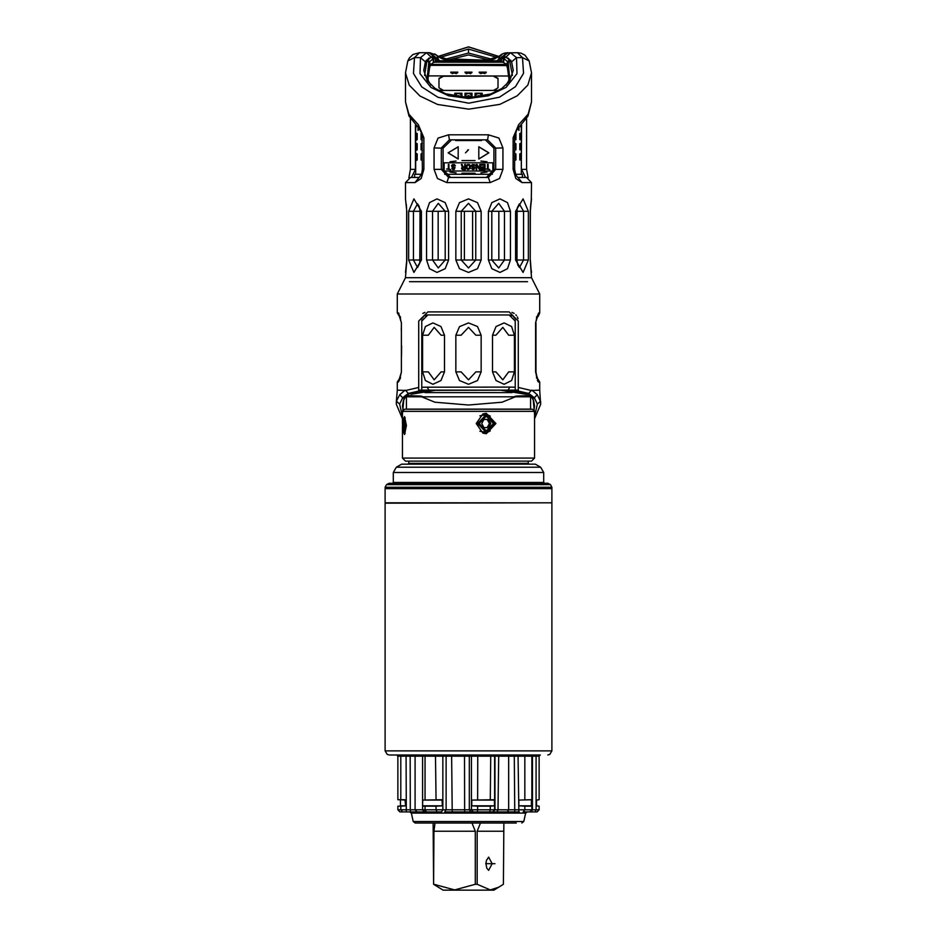 <?xml version="1.0" encoding="UTF-8"?>
<svg xmlns="http://www.w3.org/2000/svg" width="937" height="937" viewBox="0 0 937 937"><rect width="100%" height="100%" fill="white"/><g stroke="black" fill="none" stroke-linecap="round" stroke-linejoin="round"><path stroke-width="1.41" d="M436.853 58.504L434.827 56.536L433.468 56.536L435.354 58.504L435.471 62.205L436.982 62.205L436.853 58.504L433.444 58.609L431.77 56.712L433.152 56.536L435.014 58.492M503.848 56.536L501.986 58.492L500.147 58.504L502.173 56.536L505.23 56.712L509.552 59.874L512.445 75.44M500.147 58.504L500.018 62.205L501.529 62.205L501.646 58.504L503.532 56.536M466.122 61.983L459.353 60.928L449.186 60.928L442.346 61.924L462.398 62.205M446.129 62.205L442.065 62.205L442.346 61.561M494.654 61.924L487.814 60.928L470.807 61.561L494.654 61.924M485.823 169.023L487.521 169.023L487.521 164.479L488.154 164.479L488.154 169.023L489.852 169.562L485.823 169.023M481.161 164.479L484.979 164.479L484.979 169.562L481.161 169.562L481.161 168.918L484.347 168.918L484.347 167.512L481.595 167.512L481.595 166.856L484.347 166.856L484.347 165.135L481.161 165.135L481.161 164.479M479.685 164.479L480.318 164.479L480.318 169.562L479.369 169.562L476.722 165.24L476.722 169.562L476.078 169.562L476.078 164.479L477.038 164.479L479.685 168.918L479.685 164.479M472.904 168.918L474.181 168.59L474.181 167.723L471.955 167.079L471.323 165.673L472.377 164.596L474.286 164.596L475.235 165.884L473.747 165.135L471.955 165.779L474.813 167.512L473.97 169.456L472.482 169.456L471.639 168.379L472.904 168.918M467.926 169.562L470.362 168.379L470.362 165.673L469.308 164.596L467.399 164.596L466.345 165.673L466.345 168.379L467.926 169.562M464.752 164.479L465.384 164.479L465.384 169.562L462.316 169.456L461.472 168.379L462.316 166.973L461.367 164.479L462.105 164.479L462.948 166.751L464.752 166.751L464.752 164.479M453.098 168.918L454.375 168.59L454.375 167.723L452.149 167.079L451.517 165.673L452.571 164.596L454.48 164.596L455.429 165.884L453.953 165.135L452.149 165.779L455.007 167.512L454.164 169.456L452.676 169.456L451.833 168.379L453.098 168.918M446.644 169.023L448.331 169.023L448.331 164.479L448.975 164.479L448.975 169.023L450.662 169.562L446.644 169.023M467.926 165.135L469.73 165.779L469.203 168.812L466.977 168.273L466.977 165.779L467.926 165.135M462.737 169.023L464.752 169.023L464.752 167.407L462.421 167.512L462.737 169.023M530.518 396.878L406.482 396.878L406.482 409.082L530.518 409.082L530.518 396.878M434.51 56.536L429.732 52.659L419.589 52.659L414.459 57.579L413.486 73.391L421.779 86.848L437.989 97.331L468.758 103.211L499.362 97.179L515.455 86.614L523.525 73.332L522.541 57.579L517.411 52.659L505.371 52.894L502.642 53.796L499.737 56.548L502.642 53.796M406.763 211.247L405.475 198.878L406.763 211.247L406.763 260.041L405.475 277.739L531.525 277.739L530.237 260.041L530.342 211.247L531.174 200.752M517.728 177.468L515.83 174.856L514.6 169.339L513.113 169.339L515.865 178.487L522.05 182.551L531.525 182.551L526.453 177.468M522.05 182.551L517.927 177.468L526.43 177.468L522.377 177.468L522.377 174.247L515.549 174.247M421.451 174.247L414.622 174.247L414.622 177.468L410.57 177.468L419.073 177.468L414.95 182.551L421.135 178.487L423.887 169.339L423.887 137.716L418.37 124.773L408.883 114.173L405.475 101.957L405.475 72.863L409.211 85.197L419.999 96.054L437.532 104.499L468.758 109.184L499.866 104.358L517.271 95.867L527.871 85.056L531.525 72.863L529.124 60.846L524.919 55.119L521.077 53.163L517.435 52.659M517.88 128.65L518.63 124.773L528.105 114.197L531.525 101.957L528.035 116.118L516.51 130.325L514.6 137.716L513.113 137.716L513.113 169.339M502.993 147.917L493.916 148.163L493.916 169.339L486.455 177.468L488.388 177.468L495.732 169.339L495.732 147.917L487.556 139.847L449.444 139.847L441.268 147.917L441.268 169.339L448.612 177.468L488.388 177.468L490.133 182.551L499.562 178.487L502.993 169.339L502.993 147.917L498.999 138.137L488.47 134.811L448.53 134.811L438.012 138.137L434.007 147.917L434.007 169.339L437.438 178.487L446.867 182.551L490.133 182.551M434.007 169.339L443.084 169.339L443.084 148.163L434.007 147.917M531.525 277.739L539.665 293.995L397.335 293.995L405.475 277.739M509.833 387.122L421.732 387.227L421.732 321.04L427.834 314.937L509.166 314.937L515.268 321.04L515.268 387.227L509.833 387.122L508.065 390.179L515.268 390.389L515.268 387.227L515.268 390.389L528.644 393.388L531.314 390.436L518.313 387.403L518.313 321.04L509.166 311.892L427.834 311.892L418.687 321.04L418.687 387.403L405.686 390.436L397.335 390.179L397.335 382.038L400.204 377.459L400.919 373.91M531.314 390.436L539.665 390.179L539.665 382.038L538.705 382.038L535.636 372.247L535.636 322.715L538.705 312.911L539.665 312.911L538.201 316.472L536.796 317.491M402.418 418.698L396.316 404.257L396.316 401.259L399.712 394.7L402.617 397.792L408.356 393.388L421.732 390.389L421.732 387.227L421.732 390.378L508.065 390.179M450.404 60.87L450.404 60.179L437.731 56.15L442.732 58.996L449.186 60.179L449.327 60.928M487.673 60.917L487.814 60.179L450.404 60.179L487.814 60.179L494.15 59.043L499.269 56.15L486.596 60.179L486.596 60.87M409.516 281.686L527.484 281.686M518.313 390.179L418.687 390.179M503.907 392.615L424.883 392.568L424.883 390.624L424.883 392.615L433.093 392.615M442.44 392.615L452.548 392.615M463.124 392.615L473.876 392.615M484.452 392.615L494.56 392.615M492.452 174.247L444.548 174.247M480.388 823.049L477.191 831.189L477.191 884.282L475.34 884.282L475.34 831.189L433.995 831.189L434.967 823.049M433.995 831.189L433.585 884.282L433.093 823.049M433.585 884.282L443.084 890.15L493.916 890.15L503.415 884.282L503.907 823.049M519.332 811.875L492.569 811.875L494.959 809.837L524.849 809.837L523.244 811.875L537.1 811.875L539.126 809.837L539.126 806.171L536.538 805.773L536.538 800.081L539.126 799.671L539.126 756.159L540.344 754.941L468.289 754.941L469.343 756.159L494.595 756.159L495.814 754.941M521.78 823.049L523.76 821.468L413.24 821.468L415.22 823.049L516.287 823.049M494.525 800.081L471.779 800.081L494.408 799.671L494.525 805.773L490.32 806.171L490.32 809.837L477.624 809.837L477.355 811.875L471.1 811.875L492.569 811.875L494.959 809.837L494.959 756.159L514.272 756.159L513.956 754.941M442.393 800.081L422.716 800.081L441.971 799.671L442.393 805.773L436.033 806.171L436.033 809.837L446.082 809.837L444.77 811.875L471.1 811.875L469.343 809.837L477.624 809.837L477.624 806.171L471.779 805.773L471.779 800.081M400.767 799.671L400.767 756.159L397.874 756.159L397.874 799.671L405.065 799.671L405.557 805.773L400.767 806.171L400.767 809.837L397.92 809.837L399.9 811.875L426.159 811.875M402.699 811.875L400.767 809.837L410.336 809.837L410.511 811.875L409.762 811.875L411.343 813.14L525.657 813.14L527.238 811.875M406.529 811.875L410.219 811.875M424.801 811.875L422.634 809.837L425.047 809.837L426.288 811.875L441.55 811.875L442.861 809.837L442.861 756.159L443.646 754.941M530.471 811.875L532.509 809.837L532.509 806.171L531.829 806.171L531.829 809.837L539.126 809.837M530.014 811.875L531.829 809.837L524.849 809.837L524.849 806.171L518.922 805.773L518.922 800.081L532.509 799.671L532.509 756.159L533.727 754.941L531.982 754.941M489.7 811.875L490.32 809.837L494.595 809.837L494.595 756.159L496.177 754.941M421.697 754.941L399.607 754.941L400.767 756.159L446.082 756.159L446.082 809.837L469.343 809.837L469.343 756.159L464.471 756.159L464.389 754.941L451.353 754.941L451.693 756.159L464.471 756.159L464.6 811.875M436.958 811.875L436.033 809.837L425.047 809.837L425.047 806.171L422.634 806.171L422.716 800.081M410.23 754.941L410.336 809.837L422.634 809.837L422.634 806.171M397.92 809.837L397.874 806.171L400.767 806.171M408.661 809.837L409.867 809.837M547.794 754.941L549.843 754.39L551.858 750.877L385.142 750.877L387.157 754.39L389.206 754.941L519.332 754.941M411.179 754.941L401.54 754.941M532.392 756.159L533.001 754.941L530.576 754.941M528.117 754.941L529.264 754.941M436.033 799.671L435.482 754.941L424.297 754.941L425.047 756.159L425.047 799.671M397.92 756.159L396.656 754.941L399.607 754.941M406.307 811.875L406.037 754.941L408.696 754.941M530.963 754.941L537.393 754.941M385.142 502.818L551.858 502.818L551.858 488.587L385.142 488.587L385.142 502.818M385.142 488.376L551.858 488.376L551.858 487.181L385.142 487.181L385.142 488.376M551.858 487.181L550.441 484.722L386.559 484.722L385.142 487.181M550.441 484.722L547.969 483.293L389.031 483.293L386.559 484.722M393.271 482.485L543.729 482.485L543.729 472.517L393.271 472.517L393.271 482.485L392.451 483.293M396.316 467.235L401.598 464.178L535.402 464.178L540.684 467.235L396.316 467.235L393.271 472.517M405.475 461.133L531.525 461.133L534.582 458.088L402.418 458.088L405.475 461.133M402.418 411.32L404.456 409.282L532.544 409.282L534.582 411.32L402.418 411.32L402.418 424.098M531.829 806.171L524.849 806.171M490.32 806.171L477.624 806.171M436.033 806.171L425.047 806.171M405.475 198.878L405.475 182.551L414.95 182.551M515.608 260.041L515.608 211.247L523.08 198.878L528.316 211.247L528.316 260.041L523.08 272.421L515.608 260.041L516.896 260.041L516.896 211.247L517.341 207.733L519.309 203.926L523.49 211.247L523.49 260.041L519.449 267.49M528.316 211.247L517.06 211.247L516.966 209.865M488.364 260.041L488.364 211.247L491.843 202.579L500.018 198.878L507.538 202.579L510.372 211.247L510.372 260.041L507.538 268.72L500.018 272.421L491.843 268.708L488.364 260.041L491.843 260.041L491.843 211.247L498.742 203.282L504.457 211.247L504.457 260.041L498.742 268.017L491.843 260.041M510.372 211.247L488.364 211.247M455.792 260.041L455.792 211.247L459.435 202.579L468.5 198.878L477.554 202.568L481.208 211.247L481.208 260.041L477.554 268.72L468.5 272.421L459.435 268.708L455.792 260.041L461.215 260.041L461.215 211.247L468.5 203.282L475.785 211.247L475.785 260.041L468.5 268.017L461.215 260.041L472.564 260.041L472.564 211.247L464.436 211.247L464.436 260.041M481.208 211.247L472.564 211.247M426.628 260.041L432.543 260.041L432.543 211.247L438.258 203.282L445.157 211.247L445.157 260.041L438.258 268.017L432.543 260.041L438.118 260.041L438.118 211.247L445.157 211.223L448.636 211.247L448.636 260.041L445.157 268.72L436.982 272.421L429.462 268.708L426.628 260.041L426.628 211.247L429.462 202.579L436.982 198.878L445.157 202.579L448.636 211.247M408.684 260.041L408.684 211.247L413.908 198.878L421.392 211.247L421.392 260.041L413.908 272.421L408.684 260.041L413.51 260.041L413.51 211.247L417.551 203.809L419.237 206.433L420.104 211.247L419.753 263.168L417.551 267.478L413.51 260.041L419.94 260.041L420.034 209.865M421.392 211.247L420.104 211.247M525.575 177.468L521.522 169.339L526.606 169.339L526.606 118.648M419.272 177.468L421.767 173.368L422.4 169.339L423.887 169.339M493.916 169.339L502.993 169.339M397.335 293.995L397.335 312.911L398.295 312.911L401.364 322.715L401.364 372.247L398.295 382.038L397.335 382.038M531.853 390.179L537.288 394.7L540.368 401.259L539.665 390.179M422.528 371.872L428.35 371.872L434.182 379.836L441.081 371.872L444.443 371.872L441.011 380.551L432.917 384.24L425.398 380.551L422.528 371.872L422.528 335.27L425.398 326.603L432.917 322.914L441.011 326.603L444.443 335.27L441.081 335.27L434.194 327.318L428.35 335.27L422.528 335.27M455.839 371.872L461.145 371.872L468.5 379.836L475.855 371.872L481.161 371.872L477.519 380.539L468.512 384.24L459.493 380.551L455.839 371.872L455.839 335.27L459.481 326.615L468.488 322.914L477.507 326.603L481.161 335.27L475.855 335.27L468.5 327.318L461.145 335.27L455.839 335.27M492.557 371.872L495.919 371.872L502.806 379.836L508.65 371.872L514.472 371.872L511.602 380.551L504.083 384.24L495.989 380.539L492.557 371.872L492.557 335.27L495.989 326.603L504.083 322.914L511.602 326.603L514.472 335.27L508.65 335.27L502.818 327.318L495.919 335.27L492.557 335.27M385.142 750.877L385.142 503.228L551.46 502.818M529.089 464.178L528.281 463.37L408.719 463.37L407.911 464.178M536.655 754.941L536.034 756.159L539.126 756.159M446.867 754.941L446.082 756.159L451.693 756.159L452.255 811.875M514.8 811.875L514.272 756.159L536.034 756.159L536.034 809.837L535.015 811.875M531.677 799.671L518.922 800.081M531.408 800.081L531.408 805.773L518.922 805.773M494.525 805.773L471.779 805.773M442.393 805.773L422.716 805.773M405.557 800.081L400.076 799.671M405.557 805.773L400.462 805.773L400.462 800.081M403.742 418.23L402.395 425.831L403.742 432.871M430.938 56.934L426.628 52.659L420.479 57.579L420.022 73.625L430.903 87.399L448.542 95.82L468.5 98.526L488.458 95.82L506.097 87.399L516.978 73.625L516.521 57.579L510.372 52.659L506.062 56.934M428.982 58.012L425.375 61.842L423.77 70.439L427.342 80.957L435.096 88.418L445.825 93.864L469.097 97.706L490.824 93.993L501.787 88.5L509.623 81.004L513.23 70.439L511.625 61.842L508.018 58.012M422.4 169.339L421.99 134.085L419.659 129.177L408.965 116.118L405.475 101.957M488.587 870.321L486.783 868.166L485.987 863.715L486.42 860.365L488.587 857.109L492.124 863.715L488.587 870.321M429.732 52.659L436.783 55.342L435.295 54.276M519.449 267.478L517.856 265.077L516.896 260.041M535.636 322.715L537.264 316.261L536.491 317.057M400.509 317.057L399.736 316.261L400.919 321.04M419.565 52.659L413.018 54.475L409.387 58.012L407.876 60.846L405.475 72.863M531.174 270.535L530.342 260.041M500.557 390.179L517.81 391.502L525.868 394.243L528.831 394.243L527.964 393.786L532.989 397.792L534.383 397.792L537.334 404.023L534.582 416.485M531.279 270.606L531.525 272.421M531.279 200.682L531.525 182.551M528.163 177.761L526.606 169.339M415.63 169.339L410.394 169.339L408.837 177.761M413.381 393.622L418.171 391.76L436.431 390.179L411.132 394.243L412.385 393.786L409.036 393.786L404.011 397.792L402.418 414.177M536.081 373.922L536.561 376.604M536.491 377.892L537.264 378.689L535.929 372.048L535.929 322.937M401.364 372.247L399.736 378.689L400.509 377.892L398.319 382.038M422.634 799.671L422.634 756.159L421.404 754.941M530.237 260.041L530.237 211.247L531.525 198.878M517.974 396L530.307 395.672L517.306 396.011L502.127 402.219L468.5 405.018L434.873 402.219L419.694 396.011L406.693 395.672L419.694 396.011M433.995 884.282L454.668 889.916L475.34 884.282M479.135 423.524L486.28 430.938L493.424 423.524L486.28 416.098L479.135 423.524M498.941 56.501L468.5 47.002L438.059 56.501M445.087 60.788L468.5 54.896L491.913 60.788M405.264 417.925L404.21 417.925L405.873 425.55L404.21 433.175L405.264 433.175M404.011 418.136L405.639 425.562L404.011 432.976L402.395 425.55L404.011 418.136M406.119 203.259L406.002 202.462M405.826 270.535L405.557 271.449M528.316 394.184L531.712 397.288L533.563 400.661L534.582 405.826L533.832 410.57M409.036 393.786L405.288 397.288L403.437 400.661L402.418 405.826L403.168 410.57M498.999 56.419L468.5 46.85L438.001 56.419M543.729 482.485L544.549 483.293M424.555 75.44L426.921 60.8L431.77 56.712M435.471 62.205L433.48 62.416L430.142 65.11L507.128 65.543L508.217 62.31L510.079 60.8M501.986 58.492L504.071 58.726L508.217 62.31L509.681 79.13M430.856 84.998L427.202 78.825L428.783 62.31L426.921 60.8M427.811 80.266L429.872 65.543L428.783 62.31L433.444 58.609L433.936 62.334M506.858 65.11L506.741 64.266L503.064 62.334L503.556 58.609L505.23 56.712M507.128 65.543L509.189 80.266M430.259 64.266L429.287 61.409L427.448 59.874M435.061 62.205L501.529 62.205M430.095 64.466L506.905 64.466M503.064 62.334L501.939 62.205M471.709 72.992L465.291 72.992M457.479 72.992L451.06 72.992M485.94 72.992L479.521 72.992M468.172 93.29L465.15 95.105L466.802 96.687M470.198 96.687L471.85 95.105L468.828 93.29M478.338 93.29L475.317 95.105L476.968 96.687M480.365 96.687L482.016 95.105L478.994 93.29M458.006 93.29L454.984 95.105L456.635 96.687M460.032 96.687L461.683 95.105L458.661 93.29M453.449 60.928L455.077 60.928M445.063 62.205L463.475 62.205M468.5 61.901L482.731 60.788L498.812 62.205M508.838 80.98L509.693 75.475M427.307 75.475L428.162 80.98M472.049 72.313L464.951 72.313M486.28 72.313L479.182 72.313M457.818 72.313L450.72 72.313M454.773 93.501L461.894 93.501M464.939 93.501L472.061 93.501M475.106 93.501L482.227 93.501M493.506 76.038L443.494 76.26L439.02 78.696L439.02 87.902L439.02 78.38L443.494 75.944L509.681 76.038L506.624 65.297L430.376 65.297L427.307 75.323L428.572 81.73M498.683 90.432L493.506 90.432L497.98 87.902L497.98 78.38L493.506 75.944M438.317 90.432L493.506 90.432M454.773 96.359L454.773 93.196L461.894 93.196L461.894 96.523L456.424 96.675M472.061 93.196L472.061 96.523L464.939 96.523L464.939 93.196L472.061 93.196M480.576 96.675L475.106 96.523L475.106 93.196L482.227 93.196L482.227 96.359M464.939 72.161L472.061 72.161L464.939 72.161M479.17 72.161L486.291 72.161L479.17 72.161M450.709 72.161L457.83 72.161L450.709 72.161M498.835 90.339L493.506 90.339M493.506 76.26L497.98 78.696M443.494 90.432L439.02 87.902M438.165 90.339L443.494 90.339M443.494 75.944L427.319 75.944M509.681 75.944L508.428 81.73M521.3 125.429L521.077 127.479L520.738 126.003M515.959 160.004L515.959 153.914L514.6 153.527L515.608 153.914L515.959 160.004L514.6 160.391M521.066 160.004L520.562 153.516L519.824 153.914L519.824 160.004L521.066 160.004L520.351 153.551M514.6 143.408L515.608 143.748L515.959 149.838L515.959 143.748L514.6 143.361M515.959 149.838L514.6 150.225M521.066 149.838L520.562 143.349L519.824 143.748L519.824 149.838L521.066 149.838L520.351 143.384M515.186 133.394L515.959 139.672L515.959 133.581L515.221 133.3M515.959 139.672L514.6 140.058M521.066 139.672L520.562 133.183L519.824 133.581L519.824 139.672L521.066 139.672L520.351 133.23M478.748 158.997L488.868 152.895L478.748 146.793L478.748 158.997M517.927 128.603L519.004 130.524L519.004 127.655M416.262 126.003L415.923 127.479L415.7 125.429M417.996 127.655L417.996 130.524L419.073 128.603M444.103 170.991L444.103 162.851L492.897 162.851L492.897 170.991L444.103 170.991M458.252 158.997L458.252 146.793L448.132 152.895L458.252 158.997M465.455 152.895L468.5 149.838L465.455 152.895M422.4 160.391L421.041 160.004L421.041 153.914L422.4 153.527L421.392 153.914L421.392 160.004L422.4 160.344M415.934 160.004L416.438 153.516L417.176 153.914L417.176 160.004L415.934 160.004L416.649 160.368M422.4 150.225L421.041 149.838L421.041 143.748L422.4 143.361M415.934 149.838L416.438 143.349L417.176 143.748L417.176 149.838L415.934 149.838L416.649 150.201M422.4 140.058L421.041 139.672L421.041 133.581L421.779 133.3M415.934 139.672L416.438 133.183L417.176 133.581L417.176 139.672L415.934 139.672L416.649 140.035M520.843 126.788L520.878 125.863M514.6 160.344L515.608 160.004M514.6 150.178L515.608 149.838M514.6 140.011L515.608 139.672M478.748 158.927L488.763 152.895L478.748 146.851M518.63 127.994L518.63 129.81M416.122 125.863L416.157 126.788M418.37 127.994L418.37 129.81M458.252 146.851L448.132 152.895M458.252 158.927L448.237 152.895M468.5 149.838L467.563 149.99M416.649 153.551L416.344 160.004M422.4 143.408L421.392 143.748L421.392 149.838L422.4 150.178M416.649 143.384L416.344 149.838M421.814 133.394L421.392 139.672L422.4 140.011M416.649 133.23L416.344 139.672M450.029 172.045L456.026 172.818M461.964 173.275L475.082 173.275M480.962 172.818L486.994 172.045M486.971 161.796L480.974 161.035M475.036 160.567L461.918 160.567M456.038 161.035L450.006 161.796M433.995 56.536L429.052 52.659L433.995 56.536M441.971 62.205L436.853 58.586M437.122 56.29L438.235 59.324L437.731 56.15L434.405 53.819M437.298 55.787L440.531 58M507.268 52.659L502.49 56.536M425.375 61.842L420.479 57.579L414.459 57.579L407.876 60.846M430.844 56.97L426.628 52.659M406.763 260.041L405.475 272.421M406.646 263.695L406.763 260.58M518.63 124.773L513.113 137.716M516.966 261.423L517.06 211.247M491.843 260.076L498.882 260.041L498.882 211.247M445.157 260.076L438.118 260.041M420.034 261.423L419.94 260.041M443.084 169.339L450.545 177.468L448.612 177.468L446.867 182.551M448.53 134.811L449.444 139.847L451.4 140.105L443.084 148.163M481.454 140.55L455.581 140.562M493.916 148.163L485.6 140.105L487.556 139.847L488.47 134.811M415.478 125.195L415.478 169.339L411.448 177.468M422.4 137.716L423.887 137.716M419.12 128.65L418.37 124.773M487.966 60.179L488.997 60.144M491.339 59.839L492.522 59.558M494.127 59.054L495.298 58.574M497.406 57.462L499.608 55.869M501.728 54.264L499.269 56.15L498.765 59.324L495.814 61.725M500.147 58.586L498.765 59.324L499.737 56.548M503.005 56.536L507.948 52.659M506.156 56.97L510.372 52.659M511.625 61.842L516.521 57.579L522.541 57.579L529.124 60.846M520.351 392.205L517.985 392.205M538.705 312.911L537.088 316.659L538.705 312.911M418.687 390.635L418.687 321.04M537.416 380.492L538.541 382.003M398.916 313.333L398.459 312.946M427.167 387.122L428.935 390.179M408.356 393.388L405.686 390.436M518.313 321.04L518.313 390.635M509.447 314.949L512.422 315.886M513.687 316.94L514.6 318.264M515.127 319.74L515.268 321.04M421.732 321.04L421.884 319.716M422.4 318.264L423.29 316.975M424.578 315.886L427.143 314.984M517.997 318.65L517.341 316.94M516.51 315.582L515.854 314.797M514.214 313.415L511.989 312.337M424.988 312.349L422.845 313.38M500.569 390.179L525.692 394.231M528.644 393.388L534.383 397.792L537.288 394.7M534.582 414.177L532.989 397.792L531.724 397.288M517.06 396.023L516.123 396.878M420.877 396.878L419.94 396.023M528.409 394.243L525.868 394.243M402.418 416.485L399.666 404.023L402.617 397.792L405.276 397.3M399.712 394.7L405.147 390.179M516.615 396.058L515.409 396.878M421.591 396.878L420.385 396.058M537.334 404.023L540.368 401.259L540.684 404.257L540.684 401.259M396.316 404.257L396.632 401.259L399.666 404.023M538.705 382.038L537.088 378.29M398.295 312.911L399.912 316.659M401.352 322.715L401.376 363.603M398.295 382.038L399.912 378.29L398.295 382.038M436.935 60.788L500.065 60.788M501.576 60.788L435.424 60.788M439.875 60.788L497.125 60.788M479.849 431.254L485.952 432.156L494.279 423.524L485.952 414.88L477.636 423.524L485.952 432.156L494.326 423.524L485.952 414.88L479.849 415.782M488.54 427.588L490.801 423.524L488.54 419.448L484.019 419.448L481.759 423.524L484.019 427.588L488.54 427.588M484.019 427.588L487.17 427.588L489.43 423.524L487.17 419.448L484.019 419.448M490.801 423.524L489.43 423.524M420.678 396.082L421.603 396.246M424.883 392.568L512.117 392.615L512.117 390.624M497.371 57.485L468.523 49.052L468.523 53.081L444.173 59.476M468.523 49.052L439.629 57.485M492.827 59.476L468.523 53.081M515.409 396.246L516.346 396.082M485.46 60.179L456.94 59.195L453.707 60.179M473.817 823.049L472.107 823.049M472.037 823.049L475.34 831.189M477.191 884.282L490.309 889.916L499.081 887.163M482.93 433.081L476.277 423.524L482.93 413.955L486.28 413.358L495.86 423.524L486.28 433.679L482.93 433.081M402.816 420.502L404.491 416.567L406.471 425.55L404.491 434.534L402.816 430.61M484.909 413.451L490.238 416.098M490.238 430.938L484.909 433.585M404.784 424.555L403.554 424.555L403.683 423.571L404.679 423.571L404.011 421.896L403.613 422.388L403.613 428.724L404.409 428.724L404.679 427.565L404.55 422.892M403.683 423.571L403.613 422.388L404.28 422.892M404.714 427.331L404.327 428.853L404.28 428.209L403.613 428.724L403.554 424.555M404.761 426.885L403.777 426.885M404.761 424.227L403.777 424.227M507.866 61.655L510.77 60.144M426.23 60.144L429.134 61.655M505.769 56.841L504.071 58.726L503.52 62.416M509.552 59.874L507.713 61.409L506.741 64.266M433.48 62.416L432.929 58.726L431.231 56.841M515.608 211.247L516.896 211.247M528.316 260.041L517.06 260.041M510.372 260.041L498.882 260.041M464.436 211.247L455.792 211.247M481.208 260.041L472.564 260.041M438.118 211.247L426.628 211.247M448.636 260.041L445.157 260.041M419.94 211.247L408.684 211.247M421.392 260.041L420.104 260.041M521.522 125.195L521.37 169.339M444.443 335.27L444.443 371.872M481.161 335.27L481.161 371.872M514.472 335.27L514.472 371.872M523.596 393.61L527.964 393.786M477.191 831.189L503.415 831.189M485.671 863.715L494.935 863.715L485.671 863.715M518.032 754.941L518.875 811.875M509.494 754.941L508.686 756.159L508.686 809.837L507.35 811.875M498.671 754.941L498.074 809.837L497.09 811.875M470.409 754.941L471.463 756.159L471.463 809.837L473.22 811.875M422.564 755.784L422.61 809.837L424.145 811.875M414.084 754.941L415.15 756.159L415.15 809.837L416.93 811.875M531.373 811.875L532.275 810.072M534.582 426.885L534.582 424.227M404.679 427.53L403.683 427.53M403.554 426.546L404.784 426.546M477.624 799.671L477.776 754.941M490.32 799.671L490.695 754.941M524.849 799.671L524.849 756.159L525.821 754.941M531.829 799.671L531.829 756.159L532.907 754.941M532.392 799.671L532.392 806.171M509.798 78.825L506.144 84.998M480.892 96.476L478.666 95.597L476.441 96.476M470.725 96.476L468.5 95.597L466.275 96.476M460.559 96.476L458.334 95.597L456.108 96.476M484.827 73.718L482.731 72.957L480.634 73.718M456.366 73.718L454.269 72.957L452.173 73.718M470.597 73.718L468.5 72.957L466.403 73.718M521.37 174.247L521.37 125.359M415.63 174.247L415.63 125.359M531.525 101.957L531.525 72.863M530.717 266.67L530.904 268.205M530.998 268.884L531.174 269.95M530.342 210.602L530.412 208.295M530.494 207.065L530.576 206.023M530.729 204.512L530.881 203.259M530.998 202.451L531.185 201.221M406.658 260.673L406.658 210.602M406.588 208.295L406.506 207.065M406.424 206.035L406.271 204.512M406.283 266.658L406.435 265.194M406.506 264.234L406.588 263.004M514.6 137.716L514.6 169.339M410.394 118.648L410.394 169.339M405.475 182.551L410.547 177.468M539.665 312.911L539.665 293.995M396.316 401.259L397.335 390.179M422.013 396.339L422.774 396.878M514.226 396.878L514.987 396.339M534.582 418.698L540.684 404.257M536.667 377.025L539.665 382.038M536.667 317.924L536.397 319.037M401.54 356.575L401.61 345.765M401.399 332.12L401.282 328.301M400.614 319.084L400.427 318.287M397.335 312.911L400.204 317.491M413.24 821.468L411.343 813.14M523.76 821.468L525.657 813.14M399.9 811.875L397.874 809.837L397.874 806.171M551.858 750.877L551.858 503.228M540.684 467.235L543.729 472.517M408.719 463.37L408.719 461.133M402.418 427.003L402.418 458.088M534.582 411.32L534.582 458.088M534.582 424.098L534.582 427.003M528.281 463.37L528.281 461.133M397.874 799.671L397.874 756.159L396.656 754.941"/></g></svg>
